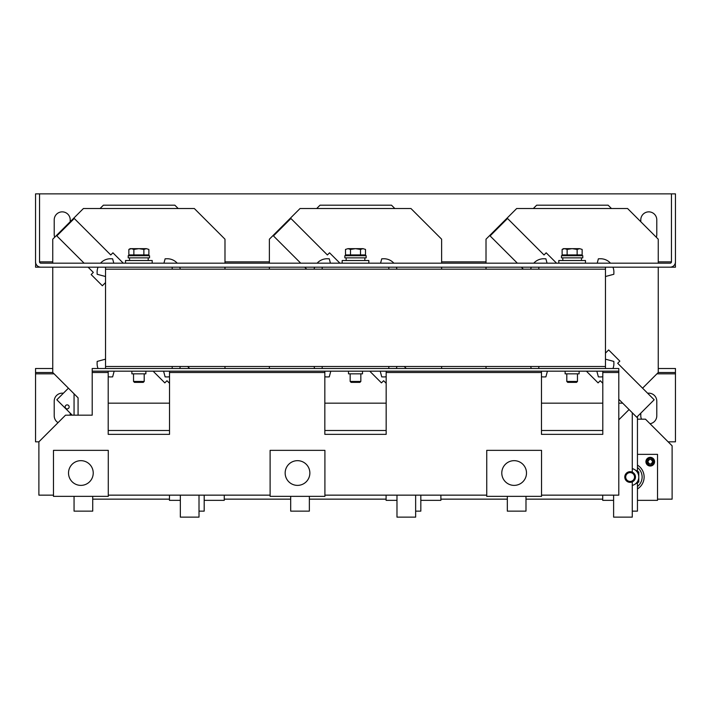 <?xml version="1.0" encoding="UTF-8"?>
<svg xmlns="http://www.w3.org/2000/svg" width="711" height="711" viewBox="0 0 711 711"><rect width="100%" height="100%" fill="white"/><g stroke="black" fill="none" stroke-linecap="round" stroke-linejoin="round"><path stroke-width="1.07" d="M650.254 466.025A4.337 4.337 0 0 1 645.917 461.688A4.337 4.337 0 0 1 650.254 457.36A4.337 4.337 0 0 1 654.582 461.688A4.337 4.337 0 0 1 650.254 466.025A4.337 4.337 0 0 0 654.582 461.688A4.337 4.337 0 0 0 650.254 457.36M650.254 465.803A4.106 4.106 0 0 1 646.139 461.688A4.106 4.106 0 0 1 650.254 457.582A4.106 4.106 0 0 1 654.36 461.688A4.106 4.106 0 0 1 650.254 465.803M653.916 461.688C651.472 466.425 649.027 466.425 646.583 461.688C649.036 456.96 651.48 456.96 653.916 461.688L652.645 461.688C651.054 464.781 649.454 464.781 647.863 461.688C649.454 458.604 651.054 458.604 652.645 461.688M650.023 423.729A7.999 7.999 0 0 0 656.786 415.828L656.786 401.164A7.999 7.999 0 0 0 647.641 393.245M70.211 221.725L70.211 219.859A7.999 7.999 0 0 0 62.213 211.86A7.999 7.999 0 0 0 54.214 219.859L54.214 234.523A7.999 7.999 0 0 0 54.694 237.252M656.306 237.252A7.999 7.999 0 0 0 656.786 234.523L656.786 219.859A7.999 7.999 0 0 0 648.788 211.86A7.999 7.999 0 0 0 640.789 219.859L640.789 221.725M80.876 460.666A12.354 12.354 0 0 0 68.523 473.019A12.354 12.354 0 0 0 80.876 485.382A12.354 12.354 0 0 0 93.23 473.019A12.354 12.354 0 0 0 80.876 460.666M297.509 460.666A12.354 12.354 0 0 0 285.155 473.019A12.354 12.354 0 0 0 297.509 485.382A12.354 12.354 0 0 0 309.863 473.019A12.354 12.354 0 0 0 297.509 460.666M514.142 460.666A12.354 12.354 0 0 0 501.788 473.019A12.354 12.354 0 0 0 514.142 485.382A12.354 12.354 0 0 0 526.495 473.019A12.354 12.354 0 0 0 514.142 460.666M627.457 472.406A5.333 5.333 0 0 1 634.745 474.353A5.333 5.333 0 0 1 632.79 481.64A5.333 5.333 0 0 1 625.502 479.685A5.333 5.333 0 0 1 627.457 472.406M627.92 473.197A4.408 4.408 0 0 1 633.945 474.815A4.408 4.408 0 0 1 632.328 480.84A4.408 4.408 0 0 1 626.302 479.223A4.408 4.408 0 0 1 627.92 473.197M637.456 467.527A11.998 11.998 0 0 1 637.456 486.52M637.456 465.101A13.998 13.998 0 0 1 637.456 488.946M344.835 257.853L366.165 257.853L366.165 255.72L344.835 255.72L344.835 257.853M368.831 263.186L368.831 260.519L342.169 260.519L342.169 263.186M152.198 263.186L152.198 260.519L125.536 260.519L125.536 263.186M128.202 257.853L149.532 257.853L149.532 255.72L128.202 255.72L128.202 257.853M585.464 263.186L585.464 260.519L558.802 260.519L558.802 263.186M561.468 257.853L582.798 257.853L582.798 255.72L561.468 255.72L561.468 257.853M68.567 405.474A2 2 0 0 1 68.567 408.31A2 2 0 0 1 65.741 408.31A2 2 0 0 1 65.741 405.474A2 2 0 0 1 68.567 405.474M577.465 381.452L576.541 382.367L567.725 382.367L566.8 381.452L577.465 381.452L577.465 373.835M360.833 381.452L359.908 382.367L351.092 382.367L350.168 381.452L360.833 381.452L360.833 373.835M144.2 381.452L143.275 382.367L134.459 382.367L133.535 381.452L144.2 381.452L144.2 373.835M145.871 371.169L145.871 373.835L131.873 373.835L131.873 371.169M362.503 371.169L362.503 373.835L348.506 373.835L348.506 371.169M579.127 371.169L579.127 373.835L565.129 373.835L565.129 371.169M324.838 403.164L386.162 403.164L324.838 403.164M441.62 263.186L441.62 239.189L410.958 208.527L300.042 208.527L269.38 239.189L269.38 263.186M269.38 267.185L269.38 269.185M269.38 366.503L269.38 368.502M441.62 368.502L441.62 366.503M441.62 269.185L441.62 267.185M394.827 208.527L391.494 205.195L320.021 205.195L316.688 208.527M324.838 376.75A13.331 13.331 0 0 0 327.495 376.928L329.264 376.874L330.793 371.169M314.058 366.503A13.331 13.331 0 0 0 314.671 368.502M380.572 263.186L381.736 258.813L383.505 258.76A13.331 13.331 0 0 1 393.858 263.186M396.329 267.185A13.331 13.331 0 0 1 396.942 269.185M420.823 495.149L420.823 511.138L415.642 511.138M108.205 403.164L169.529 403.164L108.205 403.164M74.06 415.162L74.06 393.823L78.077 397.831L78.077 415.162M224.987 263.186L224.987 239.189L194.325 208.527L83.409 208.527L52.747 239.189L52.747 263.186M52.747 267.185L52.747 372.502L78.077 397.831M224.987 368.502L224.987 366.503M224.987 269.185L224.987 267.185M178.194 208.527L174.862 205.195L103.388 205.195L100.055 208.527M108.205 376.75A13.331 13.331 0 0 0 110.863 376.928L112.631 376.874L114.16 371.169M105.539 359.171L97.167 361.419L97.114 363.179A13.331 13.331 0 0 0 98.038 368.502M163.939 263.186L165.103 258.813L166.872 258.76A13.331 13.331 0 0 1 177.226 263.186M179.696 267.185A13.331 13.331 0 0 1 180.31 269.185M204.19 495.149L204.19 511.138L199.009 511.138M541.471 403.164L602.795 403.164L541.471 403.164M618.792 403.164L622.685 403.164L618.792 403.164M658.253 263.186L658.253 239.189L627.591 208.527L516.675 208.527L486.013 239.189L486.013 263.186M486.013 267.185L486.013 269.185M486.013 366.503L486.013 368.502M642.575 388.179L658.253 372.502L658.253 267.185M611.46 208.527L608.127 205.195L536.654 205.195L533.321 208.527M541.471 376.75A13.331 13.331 0 0 0 544.128 376.928L545.897 376.874L547.426 371.169M530.69 366.503A13.331 13.331 0 0 0 531.304 368.502M612.962 267.185A13.331 13.331 0 0 1 613.886 272.509L613.833 274.277L605.461 276.517M597.204 263.186L598.369 258.813L600.137 258.76A13.331 13.331 0 0 1 610.491 263.186M637.456 482.796L637.456 511.138L632.275 511.138M633.457 468.94L638.789 472.015L638.789 482.022L634.452 484.529A8.665 8.665 0 0 1 632.275 485.417M74.06 496.349L74.06 511.138L92.723 511.138L92.723 496.349M108.205 371.169L108.205 434.359L108.205 430.493L169.529 430.493L169.529 434.359L169.529 371.169M290.692 496.349L290.692 511.138L309.356 511.138L309.356 496.349M324.838 371.169L324.838 434.359L324.838 430.493L386.162 430.493L386.162 434.359L386.162 371.169M637.456 416.486L637.456 471.251M507.325 496.349L507.325 511.138L525.989 511.138L525.989 496.349M618.792 419.828L629.066 409.554M541.471 371.169L541.471 434.359L541.471 430.493L602.795 430.493L602.795 434.359L602.795 371.169M270.109 495.149L108.276 495.149M486.742 495.149L324.909 495.149M618.792 371.169L92.208 371.169L92.208 368.502L618.792 368.502L618.792 495.149L541.542 495.149M324.838 434.359L386.162 434.359M108.205 434.359L169.529 434.359M53.476 495.149L38.883 495.149L38.883 441.824L65.545 415.162L92.208 415.162L92.208 371.169M541.471 434.359L602.795 434.359M440.891 499.149L507.325 499.149M525.989 499.149L602.724 499.149M92.723 499.149L169.458 499.149M224.258 499.149L290.692 499.149M309.356 499.149L386.091 499.149M657.524 499.149L672.117 499.149L672.117 445.824L645.455 419.161L637.456 419.161M52.747 368.502L35.55 368.502L35.55 372.502L52.747 372.502M658.253 372.502L675.45 372.502L675.45 441.824L668.118 441.824M658.253 368.502L675.45 368.502L675.45 372.502M35.55 372.502L35.55 441.824L38.883 441.824M63.359 393.245A7.999 7.999 0 0 0 54.214 401.164L54.214 415.828A7.999 7.999 0 0 0 58.053 422.663M70.211 415.162L70.211 413.153M641.518 419.161A7.999 7.999 0 0 1 640.789 415.828L640.789 413.153M675.281 263.186L675.45 267.185L35.55 267.185L35.719 263.186M670.118 267.185A5.333 5.333 0 0 0 675.45 261.852L675.45 193.863L671.451 193.863L671.451 261.852A1.333 1.333 0 0 1 670.118 263.186L40.883 263.186A1.333 1.333 0 0 1 39.549 261.852L39.549 193.863L35.55 193.863L35.55 261.852A5.333 5.333 0 0 0 40.883 267.185M605.461 267.185L605.461 368.502M538.805 366.503L538.805 368.502M538.805 267.185L538.805 269.185M556.562 263.186L546.181 252.805L544.022 254.965L507.538 218.481L490.092 235.919L517.368 263.186M521.367 267.185L523.367 269.185M618.792 399.271L636.727 417.215L654.173 399.778L617.681 363.285L619.841 361.135L608.643 349.936L605.461 353.118M587.402 371.169L586.886 371.684L598.084 382.882L600.244 380.732L602.795 383.273M172.195 366.503L172.195 368.502M105.539 267.185L105.539 368.502M172.195 267.185L172.195 269.185M72.22 415.162L56.827 399.778L68.425 388.179M88.102 267.185L93.319 272.402L91.159 274.562L102.357 285.76L105.539 282.578M123.296 263.186L112.916 252.805L110.756 254.965L74.273 218.481L56.827 235.919L84.102 263.186M154.136 371.169L153.62 371.684L164.819 382.882L166.978 380.732L169.529 383.273M189.633 368.502L187.633 366.503M388.828 366.503L388.828 368.502M322.172 366.503L322.172 368.502M388.828 267.185L388.828 269.185M322.172 267.185L322.172 269.185M339.929 263.186L329.549 252.805L327.389 254.965L290.906 218.481L273.459 235.919L300.735 263.186M304.735 267.185L306.734 269.185M370.769 371.169L370.253 371.684L381.452 382.882L383.611 380.732L386.162 383.273M406.265 368.502L404.266 366.503M572.133 248.654L563.467 248.654L562.125 249.428L564.632 248.654L567.129 249.428L572.133 248.654L577.136 249.428L579.634 248.654L572.133 248.654M582.14 249.428L579.634 248.654L582.14 249.428L582.14 254.92L577.136 254.92L577.136 249.428M577.136 254.92L562.125 254.92L562.125 249.428M567.129 254.92L567.129 249.428M138.867 248.654L130.202 248.654L128.86 249.428L131.366 248.654L133.864 249.428L138.867 248.654L143.871 249.428L146.368 248.654L138.867 248.654M148.875 249.428L146.368 248.654L148.875 249.428L148.875 254.92L143.871 254.92L143.871 249.428M143.871 254.92L128.86 254.92L128.86 249.428M133.864 254.92L133.864 249.428M365.507 249.428L363.001 248.654L365.507 249.428L365.507 254.92L345.493 254.92L345.493 249.428L347.999 248.654L345.493 249.428M355.5 248.654L347.999 248.654L350.496 249.428L355.5 248.654L360.504 249.428L363.001 248.654L355.5 248.654M360.504 254.92L360.504 249.428M350.496 254.92L350.496 249.428M105.539 366.503L605.461 366.503M105.539 269.185L605.461 269.185M675.45 263.186L675.45 261.852M35.55 261.852L35.55 263.186M671.451 193.863L39.549 193.863M440.891 495.149L440.891 500.348L420.823 500.348M386.091 495.149L386.091 500.348L396.978 500.348M224.258 495.149L224.258 500.348L204.19 500.348M169.458 495.149L169.458 500.348L180.345 500.348M637.456 500.348L657.524 500.348L657.524 454.356L637.456 454.356M602.724 495.149L602.724 500.348L613.611 500.348M632.275 468.629A8.665 8.665 0 0 1 634.452 484.529M486.742 496.349L486.742 450.356L541.542 450.356L541.542 496.349L486.742 496.349M270.109 496.349L270.109 450.356L324.909 450.356L324.909 496.349L270.109 496.349M53.476 496.349L53.476 450.356L108.276 450.356L108.276 496.349L53.476 496.349M632.275 481.907L632.275 517.137L613.611 517.137L613.611 495.149M632.275 412.753L632.275 472.14M199.009 495.149L199.009 517.137L180.345 517.137L180.345 495.149M415.642 495.149L415.642 517.137L396.978 517.137L396.978 495.149M647.863 461.688L646.583 461.688M602.795 372.502L618.792 372.502M386.162 372.502L541.471 372.502M169.529 372.502L324.838 372.502M92.208 372.502L108.205 372.502M35.55 373.835L54.08 373.835M656.92 373.835L675.45 373.835M533.774 263.186A13.331 13.331 0 0 1 544.128 258.76L545.897 258.813L547.061 263.186M530.69 269.185A13.331 13.331 0 0 1 531.304 267.185M596.84 371.169L598.369 376.874L600.137 376.928A13.331 13.331 0 0 0 602.795 376.75M612.962 368.502A13.331 13.331 0 0 0 613.886 363.179L613.833 361.419L605.461 359.171M100.509 263.186A13.331 13.331 0 0 1 110.863 258.76L112.631 258.813L113.796 263.186M105.539 276.517L97.167 274.277L97.114 272.509A13.331 13.331 0 0 1 98.038 267.185M163.574 371.169L165.103 376.874L166.872 376.928A13.331 13.331 0 0 0 169.529 376.75M179.696 368.502A13.331 13.331 0 0 0 180.31 366.503M317.142 263.186A13.331 13.331 0 0 1 327.495 258.76L329.264 258.813L330.428 263.186M314.058 269.185A13.331 13.331 0 0 1 314.671 267.185M380.207 371.169L381.736 376.874L383.505 376.928A13.331 13.331 0 0 0 386.162 376.75M396.329 368.502A13.331 13.331 0 0 0 396.942 366.503M671.451 261.852L658.253 261.852M486.013 261.852L441.62 261.852M269.38 261.852L224.987 261.852M52.747 261.852L39.549 261.852M346.168 260.519L346.168 257.853M346.835 255.72L346.835 254.92M129.535 260.519L129.535 257.853M130.202 255.72L130.202 254.92M562.801 260.519L562.801 257.853M563.467 255.72L563.467 254.92M566.8 381.452L566.8 373.835M350.168 381.452L350.168 373.835M133.535 381.452L133.535 373.835M580.798 255.72L580.798 254.92M581.465 260.519L581.465 257.853M147.532 255.72L147.532 254.92M148.199 260.519L148.199 257.853M364.165 255.72L364.165 254.92M364.832 260.519L364.832 257.853"/></g></svg>
